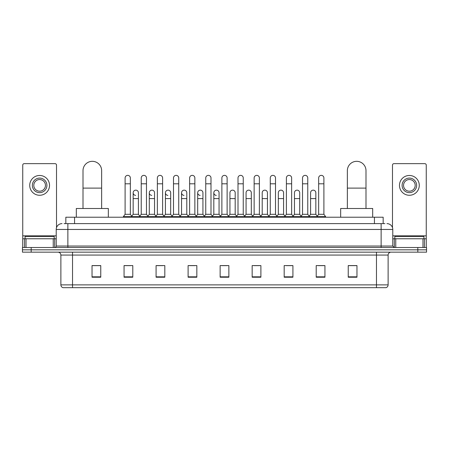 <?xml version="1.0" encoding="UTF-8"?>
<svg xmlns="http://www.w3.org/2000/svg" width="449" height="449" viewBox="0 0 449 449"><rect width="100%" height="100%" fill="white"/><g stroke="black" fill="none" stroke-linecap="round" stroke-linejoin="round"><path stroke-width="0.67" d="M65.835 223.624L65.835 217.221L383.165 217.221L383.165 223.624M64.218 223.624L384.916 223.624M64.084 223.624L67.866 223.624L67.866 229.45L56.22 229.45L56.22 246.046A1.454 1.454 0 0 1 54.767 247.5M62.046 223.624A5.82 5.82 0 0 0 56.22 229.45M386.954 223.624A5.82 5.82 0 0 1 392.78 229.45L392.78 246.046L394.233 247.5M31.183 247.5L22.45 247.5L22.45 249.829L31.183 249.829L22.45 249.829L22.45 252.158L31.183 252.158L31.183 249.829L417.817 249.829L31.183 249.829L31.183 247.5L417.817 247.5L417.817 249.829L426.55 249.829L417.817 249.829L417.817 252.158L31.183 252.158M417.817 252.158L426.55 252.158L426.55 247.5L417.817 247.5M388.121 284.885C388.037 286.277 387.341 287.208 386.022 287.674L376.475 287.674L376.475 284.885L388.121 284.885L388.121 255.071A2.913 2.913 0 0 1 391.028 252.158M376.475 287.674L62.978 287.674A2.913 2.913 0 0 1 60.879 284.885L60.879 255.071C60.71 253.303 59.739 252.332 57.972 252.158M356.966 277.224L356.966 265.578L348.233 265.578L348.233 277.224L356.966 277.224M324.941 277.224L324.941 265.578L316.208 265.578L316.208 277.224L324.941 277.224M292.916 277.224L292.916 265.578L284.183 265.578L284.183 277.224L292.916 277.224M260.891 277.224L260.891 265.578L252.158 265.578L252.158 277.224L260.891 277.224M100.767 277.224L100.767 265.578L92.034 265.578L92.034 277.224L100.767 277.224M132.792 277.224L132.792 265.578L124.059 265.578L124.059 277.224L132.792 277.224M164.817 277.224L164.817 265.578L156.084 265.578L156.084 277.224L164.817 277.224M196.842 277.224L196.842 265.578L188.109 265.578L188.109 277.224L196.842 277.224M228.867 277.224L228.867 265.578L220.133 265.578L220.133 277.224L228.867 277.224M286.103 265.64L291.929 265.64M318.363 265.64L324.184 265.64M189.332 265.64L195.152 265.64M157.071 265.64L162.897 265.64M124.816 265.64L130.637 265.64M253.848 265.64L259.668 265.64M221.587 265.64L227.413 265.64M100.767 265.64L92.034 265.64M356.966 265.64L348.233 265.64M54.183 238.767L54.183 236.438L25.071 236.438L25.071 238.767M53.24 247.5L53.24 238.767L26.014 238.767L26.014 247.5M56.512 227.632L56.512 165.109A1.454 1.454 0 0 0 55.059 163.655L24.195 163.655A1.454 1.454 0 0 0 22.742 165.109L22.742 238.767L26.014 238.767M53.24 238.767L56.22 238.767M22.742 247.5L22.742 238.767M39.63 178.09A7.279 7.279 0 0 0 32.35 185.37A7.279 7.279 0 0 0 39.63 192.649A7.279 7.279 0 0 0 46.904 185.37A7.279 7.279 0 0 0 39.63 178.09M39.63 179.549A5.82 5.82 0 0 0 33.804 185.37A5.82 5.82 0 0 0 39.63 191.195A5.82 5.82 0 0 0 45.45 185.37A5.82 5.82 0 0 0 39.63 179.549M39.63 195.27A9.9 9.9 0 0 0 49.525 185.37A9.9 9.9 0 0 0 39.63 175.475A9.9 9.9 0 0 0 29.729 185.37A9.9 9.9 0 0 0 39.63 195.27M83.009 208.488L83.009 170.637A9.317 9.317 0 0 1 92.326 161.326A9.317 9.317 0 0 1 101.642 170.637A9.317 9.317 0 0 0 92.326 161.326M101.642 208.488L101.642 170.637M108.338 217.221L108.338 208.488L76.313 208.488L76.313 217.221M347.358 208.488L347.358 170.637A9.317 9.317 0 0 1 356.674 161.326A9.317 9.317 0 0 1 365.991 170.637A9.317 9.317 0 0 0 356.674 161.326M365.991 208.488L365.991 170.637M372.687 217.221L372.687 208.488L340.662 208.488L340.662 217.221M125.103 183.798L130.345 183.798L130.345 214.308L125.103 214.308L125.103 177.978A2.621 2.621 0 0 1 127.892 175.363A2.621 2.621 0 0 1 130.345 177.978A2.621 2.621 0 0 0 127.892 175.363M125.103 214.308L123.357 216.637L123.357 217.221M130.345 214.308L132.09 216.637L123.357 216.637M141.233 214.308L141.233 183.798L146.475 183.798L146.475 214.308L141.233 214.308L139.487 216.637L132.09 216.637L132.09 217.221M141.233 183.798L141.233 177.978A2.621 2.621 0 0 1 144.017 175.363A2.621 2.621 0 0 1 146.475 177.978A2.621 2.621 0 0 0 144.017 175.363M146.475 214.308L148.221 216.637L139.487 216.637L139.487 217.221M157.363 214.308L157.363 183.798L162.605 183.798L162.605 214.308L157.363 214.308L155.618 216.637L148.221 216.637L148.221 217.221M157.363 183.798L157.363 177.978A2.621 2.621 0 0 1 160.147 175.363A2.621 2.621 0 0 1 162.605 177.978A2.621 2.621 0 0 0 160.147 175.363M162.605 214.308L164.351 216.637L155.618 216.637L155.618 217.221M173.494 214.308L173.494 183.798L178.736 183.798L178.736 214.308L173.494 214.308L171.748 216.637L164.351 216.637L164.351 217.221M173.494 183.798L173.494 177.978A2.621 2.621 0 0 1 176.277 175.363A2.621 2.621 0 0 1 178.736 177.978A2.621 2.621 0 0 0 176.277 175.363M178.736 214.308L180.481 216.637L171.748 216.637L171.748 217.221M189.624 214.308L189.624 183.798L194.86 183.798L194.86 214.308L189.624 214.308L187.873 216.637L180.481 216.637L180.481 217.221M189.624 183.798L189.624 177.978A2.621 2.621 0 0 1 192.408 175.363A2.621 2.621 0 0 1 194.86 177.978A2.621 2.621 0 0 0 192.408 175.363M194.86 214.308L196.611 216.637L187.873 216.637L187.873 217.221M205.749 214.308L205.749 183.798L210.991 183.798L210.991 214.308L205.749 214.308L204.003 216.637L196.611 216.637L196.611 217.221M205.749 183.798L205.749 177.978A2.621 2.621 0 0 1 208.538 175.363A2.621 2.621 0 0 1 210.991 177.978A2.621 2.621 0 0 0 208.538 175.363M210.991 214.308L212.736 216.637L204.003 216.637L204.003 217.221M221.879 214.308L221.879 183.798L227.121 183.798L227.121 214.308L221.879 214.308L220.133 216.637L212.736 216.637L212.736 217.221M221.879 183.798L221.879 177.978A2.621 2.621 0 0 1 224.663 175.363A2.621 2.621 0 0 1 227.121 177.978A2.621 2.621 0 0 0 224.663 175.363M227.121 214.308L228.867 216.637L220.133 216.637L220.133 217.221M238.009 214.308L238.009 183.798L243.251 183.798L243.251 214.308L238.009 214.308L236.264 216.637L228.867 216.637L228.867 217.221M238.009 183.798L238.009 177.978A2.621 2.621 0 0 1 240.793 175.363A2.621 2.621 0 0 1 243.251 177.978A2.621 2.621 0 0 0 240.793 175.363M243.251 214.308L244.997 216.637L236.264 216.637L236.264 217.221M254.14 214.308L254.14 183.798L259.376 183.798L259.376 214.308L254.14 214.308L252.389 216.637L244.997 216.637L244.997 217.221M254.14 183.798L254.14 177.978A2.621 2.621 0 0 1 256.923 175.363A2.621 2.621 0 0 1 259.376 177.978A2.621 2.621 0 0 0 256.923 175.363M259.376 214.308L261.127 216.637L252.389 216.637L252.389 217.221M270.264 214.308L270.264 183.798L275.506 183.798L275.506 214.308L270.264 214.308L268.519 216.637L261.127 216.637L261.127 217.221M270.264 183.798L270.264 177.978A2.621 2.621 0 0 1 273.054 175.363A2.621 2.621 0 0 1 275.506 177.978A2.621 2.621 0 0 0 273.054 175.363M275.506 214.308L277.252 216.637L268.519 216.637L268.519 217.221M286.395 214.308L286.395 183.798L291.637 183.798L291.637 214.308L286.395 214.308L284.649 216.637L277.252 216.637L277.252 217.221M286.395 183.798L286.395 177.978A2.621 2.621 0 0 1 289.178 175.363A2.621 2.621 0 0 1 291.637 177.978A2.621 2.621 0 0 0 289.178 175.363M291.637 214.308L293.382 216.637L284.649 216.637L284.649 217.221M302.525 214.308L302.525 183.798L307.767 183.798L307.767 214.308L302.525 214.308L300.779 216.637L293.382 216.637L293.382 217.221M302.525 183.798L302.525 177.978A2.621 2.621 0 0 1 305.309 175.363A2.621 2.621 0 0 1 307.767 177.978A2.621 2.621 0 0 0 305.309 175.363M307.767 214.308L309.513 216.637L300.779 216.637L300.779 217.221M318.655 214.308L318.655 183.798L323.897 183.798L323.897 214.308L318.655 214.308L316.91 216.637L309.513 216.637L309.513 217.221M318.655 183.798L318.655 177.978A2.621 2.621 0 0 1 321.439 175.363A2.621 2.621 0 0 1 323.897 177.978A2.621 2.621 0 0 0 321.439 175.363M323.897 214.308L325.643 216.637L316.91 216.637L316.91 217.221M325.643 216.637L325.643 217.221M135.626 195.382A2.621 2.621 0 0 1 133.168 192.767A2.621 2.621 0 0 1 135.957 190.152A2.621 2.621 0 0 1 138.41 192.767L138.41 198.587L133.168 198.587L133.168 192.767M138.41 198.587L138.41 214.308L133.168 214.308L133.168 198.587M133.168 214.308L131.759 216.194M138.41 214.308L139.824 216.194M151.756 195.382A2.621 2.621 0 0 1 149.298 192.767A2.621 2.621 0 0 1 152.082 190.152A2.621 2.621 0 0 1 154.54 192.767L154.54 198.587L149.298 198.587L149.298 192.767M154.54 198.587L154.54 214.308L149.298 214.308L149.298 198.587M149.298 214.308L147.889 216.194M154.54 214.308L155.949 216.194M167.881 195.382A2.621 2.621 0 0 1 165.428 192.767A2.621 2.621 0 0 1 168.212 190.152A2.621 2.621 0 0 1 170.671 192.767L170.671 198.587L165.428 198.587L165.428 192.767M170.671 198.587L170.671 214.308L165.428 214.308L165.428 198.587M165.428 214.308L164.014 216.194M170.671 214.308L172.079 216.194M184.011 195.382A2.621 2.621 0 0 1 181.559 192.767A2.621 2.621 0 0 1 184.343 190.152A2.621 2.621 0 0 1 186.795 192.767L186.795 198.587L181.559 198.587L181.559 192.767M186.795 198.587L186.795 214.308L181.559 214.308L181.559 198.587M181.559 214.308L180.144 216.194M186.795 214.308L188.21 216.194M200.142 195.382A2.621 2.621 0 0 1 197.683 192.767A2.621 2.621 0 0 1 200.473 190.152A2.621 2.621 0 0 1 202.926 192.767L202.926 198.587L197.683 198.587L197.683 192.767M202.926 198.587L202.926 214.308L197.683 214.308L197.683 198.587M197.683 214.308L196.275 216.194M202.926 214.308L204.34 216.194M216.272 195.382A2.621 2.621 0 0 1 213.814 192.767A2.621 2.621 0 0 1 216.598 190.152A2.621 2.621 0 0 1 219.056 192.767L219.056 198.587L213.814 198.587L213.814 192.767M219.056 198.587L219.056 214.308L213.814 214.308L213.814 198.587M213.814 214.308L212.405 216.194M219.056 214.308L220.47 216.194M229.944 192.767A2.621 2.621 0 0 1 232.728 190.152A2.621 2.621 0 0 1 235.186 192.767L235.186 198.587L229.944 198.587L229.944 192.767M235.186 198.587L235.186 214.308L229.944 214.308L229.944 198.587M229.944 214.308L228.53 216.194M235.186 214.308L236.595 216.194M246.074 192.767A2.621 2.621 0 0 1 248.858 190.152A2.621 2.621 0 0 1 251.317 192.767L251.317 198.587L246.074 198.587L246.074 192.767M251.317 198.587L251.317 214.308L246.074 214.308L246.074 198.587M246.074 214.308L244.66 216.194M251.317 214.308L252.725 216.194M262.205 192.767A2.621 2.621 0 0 1 264.989 190.152A2.621 2.621 0 0 1 267.441 192.767L267.441 198.587L262.205 198.587L262.205 192.767M267.441 198.587L267.441 214.308L262.205 214.308L262.205 198.587M262.205 214.308L260.79 216.194M267.441 214.308L268.856 216.194M278.329 192.767A2.621 2.621 0 0 1 281.119 190.152A2.621 2.621 0 0 1 283.572 192.767L283.572 198.587L278.329 198.587L278.329 192.767M283.572 198.587L283.572 214.308L278.329 214.308L278.329 198.587M278.329 214.308L276.921 216.194M283.572 214.308L284.986 216.194M294.46 192.767A2.621 2.621 0 0 1 297.244 190.152A2.621 2.621 0 0 1 299.702 192.767L299.702 198.587L294.46 198.587L294.46 192.767M299.702 198.587L299.702 214.308L294.46 214.308L294.46 198.587M294.46 214.308L293.051 216.194M299.702 214.308L301.111 216.194M310.59 192.767A2.621 2.621 0 0 1 313.374 190.152A2.621 2.621 0 0 1 315.832 192.767L315.832 198.587L310.59 198.587L310.59 192.767M315.832 198.587L315.832 214.308L310.59 214.308L310.59 198.587M310.59 214.308L309.176 216.194M315.832 214.308L317.241 216.194M422.986 247.5L422.986 238.767L395.76 238.767L395.76 247.5M422.986 238.767L426.258 238.767L426.258 165.109A1.454 1.454 0 0 0 424.805 163.655L393.941 163.655A1.454 1.454 0 0 0 392.488 165.109L392.488 227.632M392.78 238.767L395.76 238.767M426.258 238.767L426.258 247.5M409.37 178.09A7.279 7.279 0 0 0 402.096 185.37A7.279 7.279 0 0 0 409.37 192.649A7.279 7.279 0 0 0 416.65 185.37A7.279 7.279 0 0 0 409.37 178.09M409.37 179.549A5.82 5.82 0 0 0 403.55 185.37A5.82 5.82 0 0 0 409.37 191.195A5.82 5.82 0 0 0 415.196 185.37A5.82 5.82 0 0 0 409.37 179.549M409.37 195.27A9.9 9.9 0 0 0 419.271 185.37A9.9 9.9 0 0 0 409.37 175.475A9.9 9.9 0 0 0 399.475 185.37A9.9 9.9 0 0 0 409.37 195.27M423.929 238.767L423.929 236.438L394.817 236.438L394.817 238.767M74.568 223.624L74.568 217.221M374.432 223.624L374.432 217.221M67.866 247.5L67.866 246.046L392.78 246.046M56.22 246.046L67.866 246.046L67.866 229.45L381.134 229.45L381.134 247.5M392.78 229.45L381.134 229.45L381.134 223.624M376.475 252.158L376.475 255.071L60.879 255.071M388.121 255.071L376.475 255.071L376.475 284.885L72.525 284.885L72.525 287.674M60.879 284.885L72.525 284.885L72.525 252.158M228.867 276.82L220.133 276.82M196.842 276.82L188.109 276.82M164.817 276.82L156.084 276.82M132.792 276.82L124.059 276.82M100.767 276.82L92.034 276.82M260.891 276.82L252.158 276.82M292.916 276.82L284.183 276.82M324.941 276.82L316.208 276.82M356.966 276.82L348.233 276.82M56.22 235.854L22.742 235.854M54.671 238.767L54.671 247.5M22.764 238.767L22.764 247.5M24.583 247.5L24.583 238.767M83.009 188.109L101.642 188.109M347.358 188.109L365.991 188.109M426.258 235.854L392.78 235.854M426.236 247.5L426.236 238.767M424.417 238.767L424.417 247.5M394.329 247.5L394.329 238.767M130.345 183.798L130.345 177.978M146.475 183.798L146.475 177.978M162.605 183.798L162.605 177.978M178.736 183.798L178.736 177.978M194.86 183.798L194.86 177.978M210.991 183.798L210.991 177.978M227.121 183.798L227.121 177.978M243.251 183.798L243.251 177.978M259.376 183.798L259.376 177.978M275.506 183.798L275.506 177.978M291.637 183.798L291.637 177.978M307.767 183.798L307.767 177.978M323.897 183.798L323.897 177.978"/></g></svg>
